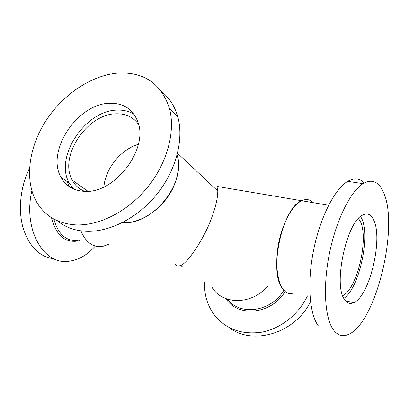 <?xml version="1.0" encoding="UTF-8"?>
<svg xmlns="http://www.w3.org/2000/svg" width="409" height="409" viewBox="0 0 409 409"><rect width="100%" height="100%" fill="white"/><g stroke="black" fill="none" stroke-linecap="round" stroke-linejoin="round"><path stroke-width="0.61" d="M282.762 288.8C268.192 273.033 282.251 207.639 301.637 200.732C306.111 198.677 309.981 199.331 313.253 202.695C309.981 199.331 306.111 198.677 301.637 200.732C294.194 204.674 287.778 214.219 282.394 229.372C270.63 262.506 278.744 299.961 294.117 292.68M328.596 205.287L216.964 186.422L217.792 191.018C217.762 197.69 215.957 205.947 212.383 215.783C205.257 237.235 186.678 265.073 179.934 265.661C177.639 266.54 175.936 265.932 174.822 263.841M174.909 183.355C178.631 173.181 179.382 163.682 177.163 154.858C186.366 183.626 152.409 225.635 122.347 222.67C142.332 224.05 166.76 206.049 174.909 183.355M80.885 230.829C85.788 242.46 93.063 247.655 102.715 246.412C93.063 247.655 85.788 242.46 80.885 230.829M211.882 287.082C222.21 304.991 251.596 305.283 267.512 286.249C251.596 305.283 222.21 304.991 211.882 287.082M57.163 220.666C64.852 227.01 74.264 230.543 85.404 231.259C108.937 232.609 137.557 218.237 156.862 194.29C176.156 170.338 184.096 139.351 177.746 116.677C174.694 106.054 169.29 97.674 161.535 91.539M118.16 73.053C91.187 75.138 62.245 94.954 45.225 121.872C28.267 148.794 24.32 181.458 37.153 202.946C45.368 216.274 58.083 223.58 75.307 224.868C99.085 226.121 128.129 211.381 147.813 186.969C167.48 162.552 175.686 131.069 169.382 108.145C161.049 83.497 143.973 71.8 118.16 73.053M138.625 124.561C133.385 117.122 125.885 113.533 116.125 113.799C87.183 113.768 58.589 156.591 72.245 180.129C75.021 185.379 79.152 189.111 84.648 191.34M84.77 191.346C114.709 193.748 148.85 148.907 137.838 121.826C132.915 109.137 123.513 102.95 109.632 103.278C77.567 103.543 45.834 151.212 60.946 177.184C65.823 186.095 73.763 190.814 84.77 191.346M133.983 114.203C129.07 111.228 123.457 109.868 117.148 110.123C85.348 110.2 54.1 157.245 69.249 183.007L73.548 188.973M138.354 144.316C120.798 149.454 105.246 168.692 103.906 186.933M95.394 246.054L90.696 250.773C83.963 256.76 76.774 260.242 69.131 261.208C44.095 265.676 22.746 230.001 31.856 190.824M54.049 258.856C39.637 257.016 29.336 246.78 23.139 228.156C17.93 210.119 20.353 186.668 29.474 168.421M109.208 244.158L102.715 246.412M310.518 301.694C295.032 333.488 252.598 345.866 229.117 327.568M307.466 295.906C298.631 314.613 280.359 328.877 261.29 332.266C240.942 334.92 225.068 328.846 213.667 314.046C207.133 304.679 204.091 293.999 204.531 281.995M364.235 182.946C359.654 178.191 354.133 177.659 347.681 181.34C334.828 188.851 320.329 217.021 313.677 249.741C306.99 282.45 309.337 313.923 318.248 325.722M383.637 192.665C378.928 181.576 372.072 178.564 363.069 183.631C350.564 191.294 336.259 219.868 329.526 252.987C322.757 286.101 324.761 317.87 333.289 329.669C337.42 335.283 342.302 336.944 347.936 334.649C375.503 324.552 399.399 227.199 383.637 192.665M342.67 295.661C357.313 288.989 369.225 237.655 360.109 221.08L358.488 218.478M344.424 299.373C346.924 303.217 349.992 304.337 353.616 302.721C369.475 296.683 383.34 238.651 373.627 219.899C370.932 214.214 367.21 212.644 362.456 215.18C346.541 222.143 333.1 284.7 344.424 299.373M343.857 298.381C359.368 288.105 370.784 235.308 361.351 217.762M67.49 181.775L68.722 186.223M71.815 188.14L70.926 185.758M53.799 218.994C58.139 234.367 66.202 241.514 77.981 240.436M79.3 240.753C65.486 243.554 56.212 235.845 51.478 217.624M227.368 299.153C240.027 316.198 271.239 311.949 283.887 290.206M285.221 291.331C271.648 314.495 238.002 317.808 225.875 298.616M177.557 153.288L217.792 191.018M180.558 265.405L182.209 266.55M69.249 183.007L60.946 177.184M87.92 191.274L72.245 180.129M177.746 116.677L169.382 108.145M347.681 181.34L363.069 183.631M345.426 300.768L353.616 302.721"/></g></svg>
